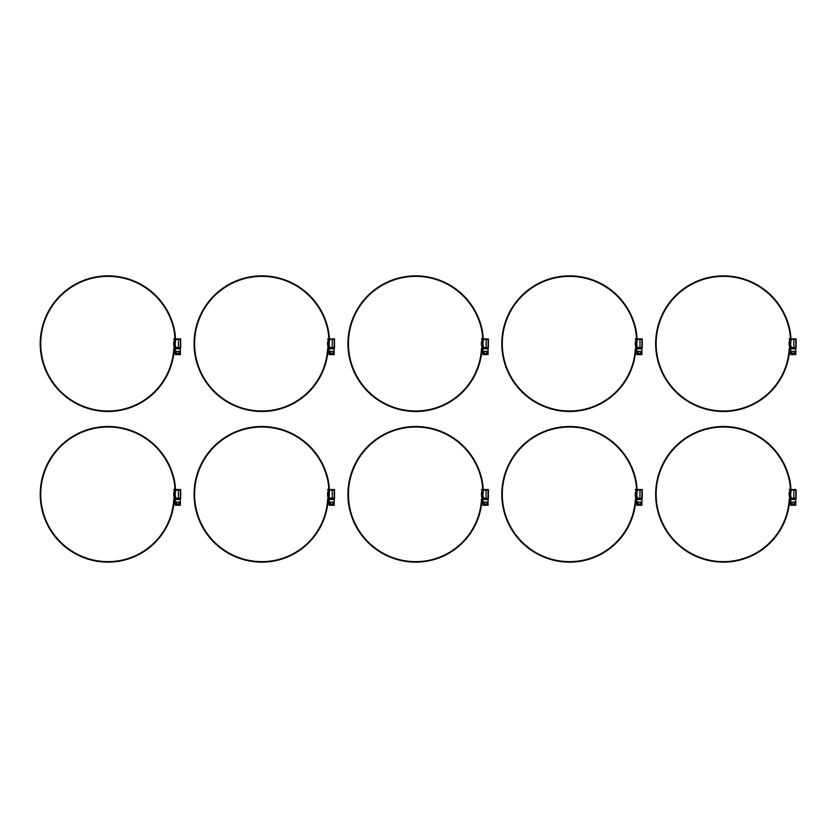 <?xml version="1.0" encoding="UTF-8"?>
<svg xmlns="http://www.w3.org/2000/svg" width="838" height="838" viewBox="0 0 838 838"><rect width="100%" height="100%" fill="white"/><g stroke="black" fill="none" stroke-linecap="round" stroke-linejoin="round"><path stroke-width="0.63" stroke-dasharray="4.19 3.14" d="M157.722 388.926L158.34 388.403L157.816 389.01M156.203 390.78L156.109 390.697A66.202 66.202 0 0 0 156.643 390.12A66.202 66.202 0 0 1 155.962 390.843L156.601 390.173L155.994 390.801A66.202 66.202 0 0 1 155.994 390.812L156.203 390.78A66.328 66.328 0 0 0 156.737 390.204A66.328 66.328 0 0 1 156.057 390.927L156.444 390.33M153.281 393.493A66.202 66.202 0 0 0 153.49 393.305A66.202 66.202 0 0 1 152.925 393.839L153.165 393.609A66.202 66.202 0 0 0 153.281 393.493L153.375 393.588A66.328 66.328 0 0 0 153.584 393.399A66.328 66.328 0 0 1 153.008 393.933L153.249 393.703A66.328 66.328 0 0 0 153.375 393.588L153.281 393.493M154.035 392.781L153.783 393.032A66.202 66.202 0 0 0 153.783 393.032L154.381 392.624L153.867 393.127A66.328 66.328 0 0 0 153.867 393.116L154.182 392.645M154.422 392.414L153.783 393.032M154.705 392.132L155.365 391.65L154.789 392.226M155.397 391.43A66.202 66.202 0 0 0 155.816 390.99A66.202 66.202 0 0 1 155.397 391.43L155.491 391.514A66.328 66.328 0 0 0 155.91 391.084A66.328 66.328 0 0 1 155.491 391.514L155.397 391.43M157.209 389.502A66.202 66.202 0 0 0 157.397 389.293A66.202 66.202 0 0 1 156.874 389.869L157.094 389.628A66.202 66.202 0 0 0 157.209 389.502L157.303 389.586A66.328 66.328 0 0 0 157.492 389.377A66.328 66.328 0 0 1 156.968 389.953L157.188 389.712A66.328 66.328 0 0 0 157.303 389.586L157.209 389.502M174.199 349.875A66.328 66.328 0 0 1 108.039 411.5A67.826 67.826 0 0 1 40.402 348.66A67.826 67.826 0 0 1 98.098 276.582A67.826 67.826 0 0 1 174.22 328.821A60.629 60.629 0 0 1 175.551 341.433L175.551 345.916A10.129 10.129 0 0 1 175.173 348.639L174.681 348.503A9.616 9.616 0 0 0 175.037 345.916L175.037 341.433A60.116 60.116 0 0 0 173.717 328.925A67.312 67.312 0 0 0 98.172 277.095A67.312 67.312 0 0 0 40.915 348.629A67.312 67.312 0 0 0 108.039 410.987A65.814 65.814 0 0 0 173.696 349.813A6.411 6.411 0 0 1 173.791 349.058L174.367 346.042A1.278 1.278 0 0 0 174.388 345.801L174.388 341.433A5.845 5.845 0 0 0 173.801 338.866L174.262 338.646A6.358 6.358 0 0 1 174.901 341.433L174.901 345.843A1.278 1.278 0 0 1 174.88 346.084L174.304 349.132A6.411 6.411 0 0 0 174.199 349.875M174.901 345.696L174.901 341.726M174.388 345.696L174.388 341.726L175.121 341.726L174.388 341.726L174.388 345.696L175.121 345.696L174.388 345.696L174.388 341.726M175.037 345.696L175.037 341.726A6.735 6.735 0 0 1 175.069 341.789L175.121 345.696L175.069 341.789A6.735 6.735 0 0 0 175.048 341.726M174.534 345.696L174.534 341.726L173.749 341.726L173.749 345.696L175.184 345.696L175.53 346.513A10.129 10.129 0 0 0 175.551 345.916L175.551 341.433A60.629 60.629 0 0 0 175.54 340.888L176.095 347.875L175.184 345.696L176.095 347.875L178.274 347.875L176.095 347.875L176.357 348.524L176.095 347.875L179.395 347.875L176.095 347.875L178.41 347.875L178.274 348.524L176.357 348.524L176.095 347.875M180.673 347.875L178.41 347.875L178.41 338.908L176.357 338.908L175.624 341.726L176.357 338.908L178.274 338.908L176.357 338.908L175.194 341.726L174.534 341.726M175.519 341.726L175.624 345.696L175.519 341.726M175.121 345.696L175.121 341.726L175.121 345.696M174.838 341.726L174.838 345.696L174.838 341.726M177.792 348.524L179.395 348.524L176.357 348.524L177.792 348.524L177.792 347.875L177.792 348.524M178.274 347.875L180.034 347.875L178.274 347.875L178.274 338.908L180.034 338.908L178.274 338.908L178.274 347.875M179.395 347.875L179.395 348.524L178.274 348.524M178.41 338.908L180.673 338.908M175.226 354.61L177.31 354.61L177.436 353.332L178.274 353.458L178.274 354.61L180.359 354.61M180.359 351.405L175.226 351.405L179.07 351.405L176.504 351.405L176.504 354.61M176.504 351.405L175.226 351.405M175.226 348.838L180.359 348.838M176.19 348.838L179.395 348.838L176.19 348.838M176.19 348.095L176.19 347.236L179.395 347.236L176.19 347.236M176.074 339.61L179.395 339.547L176.19 339.547M179.07 354.61L179.07 351.405M157.722 539.578L158.34 539.054L157.816 539.662M156.203 541.432L156.109 541.348A66.202 66.202 0 0 0 156.643 540.772A66.202 66.202 0 0 1 155.962 541.495L156.203 541.432A66.328 66.328 0 0 0 156.737 540.856A66.328 66.328 0 0 1 156.057 541.578L156.444 540.981M153.281 544.145A66.202 66.202 0 0 0 153.49 543.956A66.202 66.202 0 0 1 152.925 544.49L153.165 544.26A66.202 66.202 0 0 0 153.281 544.145L153.375 544.239A66.328 66.328 0 0 0 153.584 544.051A66.328 66.328 0 0 1 153.008 544.585L153.249 544.354A66.328 66.328 0 0 0 153.375 544.239L153.281 544.145M154.737 542.741L155.365 542.301L154.789 542.877M155.397 542.081A66.202 66.202 0 0 0 155.816 541.641A66.202 66.202 0 0 1 155.397 542.081L155.491 542.165A66.328 66.328 0 0 0 155.91 541.736A66.328 66.328 0 0 1 155.491 542.165L155.397 542.081M157.209 540.154A66.202 66.202 0 0 0 157.397 539.944A66.202 66.202 0 0 1 156.874 540.52L157.094 540.28A66.202 66.202 0 0 0 157.209 540.154L157.303 540.238A66.328 66.328 0 0 0 157.492 540.028A66.328 66.328 0 0 1 156.968 540.604L157.188 540.363A66.328 66.328 0 0 0 157.303 540.238L157.209 540.154M174.199 500.527A66.328 66.328 0 0 1 108.039 562.151A67.826 67.826 0 0 1 40.402 499.312A67.826 67.826 0 0 1 98.098 427.233A67.826 67.826 0 0 1 174.22 479.472A60.629 60.629 0 0 1 175.551 492.084L175.551 496.567A10.129 10.129 0 0 1 175.173 499.291L174.681 499.144A9.616 9.616 0 0 0 175.037 496.567L175.037 492.084A60.116 60.116 0 0 0 173.717 479.577A67.312 67.312 0 0 0 98.172 427.747A67.312 67.312 0 0 0 40.915 499.28A67.312 67.312 0 0 0 108.039 561.638A65.814 65.814 0 0 0 173.696 500.464A6.411 6.411 0 0 1 173.791 499.71L174.367 496.693A1.278 1.278 0 0 0 174.388 496.452L174.388 492.084A5.845 5.845 0 0 0 173.801 489.518L174.262 489.298A6.358 6.358 0 0 1 174.901 492.084L174.901 496.494A1.278 1.278 0 0 1 174.88 496.735L174.304 499.783A6.411 6.411 0 0 0 174.199 500.527M174.901 496.347L174.901 492.377M174.388 496.347L174.388 492.377L175.121 492.377L174.388 492.377L174.388 496.347L175.121 496.347L174.388 496.347L174.388 492.377M175.037 496.347L175.037 492.377A6.735 6.735 0 0 1 175.069 492.44L175.121 496.347L175.069 492.44A6.735 6.735 0 0 0 175.048 492.377M174.534 496.347L174.534 492.377L173.749 492.377L173.749 496.347L175.184 496.347L175.53 497.164A10.129 10.129 0 0 0 175.551 496.567L175.551 492.084A60.629 60.629 0 0 0 175.54 491.539L176.095 498.526L175.184 496.347L176.095 498.526L178.274 498.526L176.095 498.526L176.357 499.176L176.095 498.526L179.395 498.526L176.095 498.526L178.41 498.526L178.274 499.176L176.357 499.176L176.095 498.526M180.673 498.526L178.41 498.526L178.41 489.56L176.357 489.56L175.624 492.377L176.357 489.56L178.274 489.56L176.357 489.56L175.194 492.377L174.534 492.377M175.519 492.377L175.624 496.347L175.519 492.377M175.121 496.347L175.121 492.377L175.121 496.347M174.838 492.377L174.838 496.347L174.838 492.377M177.792 499.176L179.395 499.176L176.357 499.176L177.792 499.176L177.792 498.526L177.792 499.176M178.274 498.526L180.034 498.526L178.274 498.526L178.274 489.56L180.034 489.56L178.274 489.56L178.274 498.526M179.395 498.526L179.395 499.176L178.274 499.176M178.41 489.56L180.673 489.56M175.226 505.262L177.31 505.262L177.436 503.984L178.274 504.109L178.274 505.262L180.359 505.262M180.359 502.056L175.226 502.056L179.07 502.056L176.504 502.056L176.504 505.262M176.504 502.056L175.226 502.056M175.226 499.49L180.359 499.49M176.19 499.49L179.395 499.49L176.19 499.49M176.19 498.746L176.19 497.887L179.395 497.887L176.19 497.887M176.074 490.261L179.395 490.199L176.19 490.199M179.07 505.262L179.07 502.056M309.966 390.697A66.202 66.202 0 0 0 310.5 390.12A66.202 66.202 0 0 1 309.819 390.843L310.06 390.78A66.328 66.328 0 0 0 310.594 390.204A66.328 66.328 0 0 1 309.913 390.927L309.966 390.697M307.137 393.493A66.202 66.202 0 0 0 307.347 393.305A66.202 66.202 0 0 1 306.781 393.839L307.022 393.609A66.202 66.202 0 0 0 307.137 393.493L307.232 393.588A66.328 66.328 0 0 0 307.441 393.399A66.328 66.328 0 0 1 306.865 393.933L307.106 393.703A66.328 66.328 0 0 0 307.232 393.588L307.137 393.493M307.996 392.854L307.64 393.032A66.202 66.202 0 0 0 307.64 393.032L308.237 392.624L307.714 393.127A66.328 66.328 0 0 0 307.724 393.116L308.038 392.645M308.279 392.414L307.745 393.106M308.562 392.132L309.222 391.65L308.646 392.226M309.253 391.43A66.202 66.202 0 0 0 309.672 390.99A66.202 66.202 0 0 1 309.253 391.43L309.348 391.514A66.328 66.328 0 0 0 309.767 391.084A66.328 66.328 0 0 1 309.348 391.514L309.253 391.43M311.066 389.502A66.202 66.202 0 0 0 311.254 389.293A66.202 66.202 0 0 1 310.73 389.869L310.95 389.628A66.202 66.202 0 0 0 311.066 389.502L311.16 389.586A66.328 66.328 0 0 0 311.348 389.377A66.328 66.328 0 0 1 310.825 389.953L311.045 389.712A66.328 66.328 0 0 0 311.16 389.586L311.066 389.502M328.056 349.875A66.328 66.328 0 0 1 261.896 411.5A67.826 67.826 0 0 1 194.259 348.66A67.826 67.826 0 0 1 251.945 276.582A67.826 67.826 0 0 1 328.077 328.821A60.629 60.629 0 0 1 329.397 341.433L329.397 345.916A10.129 10.129 0 0 1 329.03 348.639L328.538 348.503A9.616 9.616 0 0 0 328.894 345.916L328.894 341.433A60.116 60.116 0 0 0 327.574 328.925A67.312 67.312 0 0 0 252.018 277.095A67.312 67.312 0 0 0 194.772 348.629A67.312 67.312 0 0 0 261.896 410.987A65.814 65.814 0 0 0 327.553 349.813A6.411 6.411 0 0 1 327.648 349.058L328.224 346.042A1.278 1.278 0 0 0 328.245 345.801L328.245 341.433A5.845 5.845 0 0 0 327.658 338.866L328.119 338.646A6.358 6.358 0 0 1 328.758 341.433L328.758 345.843A1.278 1.278 0 0 1 328.737 346.084L328.161 349.132A6.411 6.411 0 0 0 328.056 349.875M328.758 345.696L328.758 341.726M328.245 345.696L328.245 341.726L328.978 341.726L328.245 341.726L328.245 345.696L328.978 345.696L328.245 345.696L328.245 341.726M328.894 345.696L328.894 341.726A6.735 6.735 0 0 1 328.925 341.789L328.978 345.696L328.925 341.789A6.735 6.735 0 0 0 328.905 341.726M328.381 345.696L328.381 341.726L327.606 341.726L327.606 345.696L329.041 345.696L329.386 346.513A10.129 10.129 0 0 0 329.397 345.916L329.397 341.433A60.629 60.629 0 0 0 329.397 340.888L329.952 347.875L329.041 345.696L329.952 347.875L332.131 347.875L329.952 347.875L330.214 348.524L329.952 347.875L333.252 347.875L329.952 347.875L332.267 347.875L332.131 348.524L330.214 348.524L329.952 347.875M334.53 347.875L332.267 347.875L332.267 338.908L330.214 338.908L329.481 341.726L330.214 338.908L332.131 338.908L330.214 338.908L329.051 341.726L328.381 341.726M329.376 341.726L329.481 345.696L329.376 341.726M328.978 345.696L328.978 341.726L328.978 345.696M328.695 341.726L328.695 345.696L328.695 341.726M331.649 348.524L333.252 348.524L330.214 348.524L331.649 348.524L331.649 347.875L331.649 348.524M332.131 347.875L333.891 347.875L332.131 347.875L332.131 338.908L333.891 338.908L332.131 338.908L332.131 347.875M333.252 347.875L333.252 348.524L332.131 348.524M332.267 338.908L334.53 338.908M329.083 354.61L331.167 354.61L331.293 353.332L332.131 353.458L332.131 354.61L334.205 354.61M334.205 351.405L329.083 351.405L332.927 351.405L330.361 351.405L330.361 354.61M330.361 351.405L329.083 351.405M329.083 348.838L334.205 348.838M330.046 348.838L333.252 348.838L330.046 348.838M330.046 348.095L330.046 347.236L333.252 347.236L330.046 347.236M329.931 339.61L333.252 339.547L330.046 339.547M332.927 354.61L332.927 351.405M311.579 539.578L312.197 539.054L311.673 539.662M309.966 541.348A66.202 66.202 0 0 0 310.5 540.772A66.202 66.202 0 0 1 309.819 541.495L310.06 541.432A66.328 66.328 0 0 0 310.594 540.856A66.328 66.328 0 0 1 309.913 541.578L309.966 541.348M307.137 544.145A66.202 66.202 0 0 0 307.347 543.956A66.202 66.202 0 0 1 306.781 544.49L307.022 544.26A66.202 66.202 0 0 0 307.137 544.145L307.232 544.239A66.328 66.328 0 0 0 307.441 544.051A66.328 66.328 0 0 1 306.865 544.585L307.106 544.354A66.328 66.328 0 0 0 307.232 544.239L307.137 544.145M307.881 543.453L307.63 543.684A66.202 66.202 0 0 0 307.64 543.684L308.237 543.275L307.714 543.778A66.328 66.328 0 0 0 307.724 543.768L308.038 543.296M308.279 543.066L307.724 543.768M308.562 542.783L309.222 542.301L308.646 542.877M309.253 542.081A66.202 66.202 0 0 0 309.672 541.641A66.202 66.202 0 0 1 309.253 542.081L309.348 542.165A66.328 66.328 0 0 0 309.767 541.736A66.328 66.328 0 0 1 309.348 542.165L309.253 542.081M311.066 540.154A66.202 66.202 0 0 0 311.254 539.944A66.202 66.202 0 0 1 310.73 540.52L310.95 540.28A66.202 66.202 0 0 0 311.066 540.154L311.16 540.238A66.328 66.328 0 0 0 311.348 540.028A66.328 66.328 0 0 1 310.825 540.604L311.045 540.363A66.328 66.328 0 0 0 311.16 540.238L311.066 540.154M328.056 500.527A66.328 66.328 0 0 1 261.896 562.151A67.826 67.826 0 0 1 194.259 499.312A67.826 67.826 0 0 1 251.945 427.233A67.826 67.826 0 0 1 328.077 479.472A60.629 60.629 0 0 1 329.397 492.084L329.397 496.567A10.129 10.129 0 0 1 329.03 499.291L328.538 499.144A9.616 9.616 0 0 0 328.894 496.567L328.894 492.084A60.116 60.116 0 0 0 327.574 479.577A67.312 67.312 0 0 0 252.018 427.747A67.312 67.312 0 0 0 194.772 499.28A67.312 67.312 0 0 0 261.896 561.638A65.814 65.814 0 0 0 327.553 500.464A6.411 6.411 0 0 1 327.648 499.71L328.224 496.693A1.278 1.278 0 0 0 328.245 496.452L328.245 492.084A5.845 5.845 0 0 0 327.658 489.518L328.119 489.298A6.358 6.358 0 0 1 328.758 492.084L328.758 496.494A1.278 1.278 0 0 1 328.737 496.735L328.161 499.783A6.411 6.411 0 0 0 328.056 500.527M328.758 496.347L328.758 492.377M328.245 496.347L328.245 492.377L328.978 492.377L328.245 492.377L328.245 496.347L328.978 496.347L328.245 496.347L328.245 492.377M328.894 496.347L328.894 492.377A6.735 6.735 0 0 1 328.925 492.44L328.978 496.347L328.925 492.44A6.735 6.735 0 0 0 328.905 492.377M327.606 496.347L329.041 496.347L329.386 497.164A10.129 10.129 0 0 0 329.397 496.567L329.397 492.084A60.629 60.629 0 0 0 329.397 491.539L329.952 498.526L329.041 496.347L329.952 498.526L332.131 498.526L329.952 498.526L330.214 499.176L329.952 498.526L333.252 498.526L329.952 498.526L332.267 498.526L332.131 499.176L330.214 499.176L329.952 498.526M334.53 498.526L332.267 498.526L332.267 489.56L330.214 489.56L329.481 492.377L330.214 489.56L332.131 489.56L330.214 489.56L329.051 492.377L327.606 492.377M329.376 492.377L329.481 496.347L329.376 492.377M328.978 496.347L328.978 492.377L328.978 496.347M328.695 492.377L328.695 496.347L328.695 492.377M331.649 499.176L333.252 499.176L330.214 499.176L331.649 499.176L331.649 498.526L331.649 499.176M332.131 498.526L333.891 498.526L332.131 498.526L332.131 489.56L333.891 489.56L332.131 489.56L332.131 498.526M333.252 498.526L333.252 499.176L332.131 499.176M332.267 489.56L334.53 489.56M329.083 505.262L331.167 505.262L331.293 503.984L332.131 504.109L332.131 505.262L334.205 505.262M334.205 502.056L329.083 502.056L332.927 502.056L330.361 502.056L330.361 505.262M330.361 502.056L329.083 502.056M329.083 499.49L334.205 499.49M330.046 499.49L333.252 499.49L330.046 499.49M330.046 498.746L330.046 497.887L333.252 497.887L330.046 497.887M329.931 490.261L333.252 490.199L330.046 490.199M332.927 505.262L332.927 502.056M465.436 388.926L466.054 388.403L465.53 389.01M463.823 390.697A66.202 66.202 0 0 0 464.357 390.12A66.202 66.202 0 0 1 463.676 390.843L463.917 390.78A66.328 66.328 0 0 0 464.451 390.204A66.328 66.328 0 0 1 463.77 390.927L463.823 390.697M460.994 393.493A66.202 66.202 0 0 0 461.204 393.305A66.202 66.202 0 0 1 460.638 393.839L460.879 393.609A66.202 66.202 0 0 0 460.994 393.493L461.089 393.588A66.328 66.328 0 0 0 461.288 393.399A66.328 66.328 0 0 1 460.722 393.933L460.963 393.703A66.328 66.328 0 0 0 461.089 393.588L460.994 393.493M461.769 392.76L461.497 393.032A66.202 66.202 0 0 0 461.497 393.032L462.136 392.414L461.57 393.127A66.328 66.328 0 0 0 461.581 393.116L461.895 392.645M461.508 393.012L462.094 392.624M462.419 392.132L463.079 391.65L462.503 392.226M463.11 391.43A66.202 66.202 0 0 0 463.529 390.99A66.202 66.202 0 0 1 463.11 391.43L463.205 391.514A66.328 66.328 0 0 0 463.624 391.084A66.328 66.328 0 0 1 463.205 391.514L463.11 391.43M464.922 389.502A66.202 66.202 0 0 0 465.111 389.293A66.202 66.202 0 0 1 464.587 389.869L464.807 389.628A66.202 66.202 0 0 0 464.922 389.502L465.017 389.586A66.328 66.328 0 0 0 465.205 389.377A66.328 66.328 0 0 1 464.681 389.953L464.901 389.712A66.328 66.328 0 0 0 465.017 389.586L464.922 389.502M481.913 349.875A66.328 66.328 0 0 1 415.753 411.5A67.826 67.826 0 0 1 348.116 348.66A67.826 67.826 0 0 1 405.802 276.582A67.826 67.826 0 0 1 481.934 328.821A60.629 60.629 0 0 1 483.254 341.433L483.254 345.916A10.129 10.129 0 0 1 482.887 348.639L482.395 348.503A9.616 9.616 0 0 0 482.74 345.916L482.74 341.433A60.116 60.116 0 0 0 481.431 328.925A67.312 67.312 0 0 0 405.875 277.095A67.312 67.312 0 0 0 348.629 348.629A67.312 67.312 0 0 0 415.753 410.987A65.814 65.814 0 0 0 481.41 349.813A6.411 6.411 0 0 1 481.504 349.058L482.08 346.042A1.278 1.278 0 0 0 482.101 345.801L482.101 341.433A5.845 5.845 0 0 0 481.515 338.866L481.976 338.646A6.358 6.358 0 0 1 482.615 341.433L482.615 345.843A1.278 1.278 0 0 1 482.594 346.084L482.018 349.132A6.411 6.411 0 0 0 481.913 349.875M482.615 345.696L482.615 341.726M482.101 345.696L482.101 341.726L482.835 341.726L482.101 341.726L482.101 345.696L482.835 345.696L482.101 345.696L482.101 341.726M482.74 345.696L482.74 341.726A6.735 6.735 0 0 1 482.782 341.789L482.835 345.696L482.782 341.789A6.735 6.735 0 0 0 482.761 341.726M482.238 345.696L482.238 341.726L481.462 341.726L481.462 345.696L482.898 345.696L483.243 346.513A10.129 10.129 0 0 0 483.254 345.916L483.254 341.433A60.629 60.629 0 0 0 483.254 340.888L483.809 347.875L482.898 345.696L483.809 347.875L485.988 347.875L483.809 347.875L484.071 348.524L483.809 347.875L487.108 347.875L483.809 347.875L486.124 347.875L485.988 348.524L484.071 348.524L483.809 347.875M488.386 347.875L486.124 347.875L486.124 338.908L484.071 338.908L483.337 341.726L484.071 338.908L485.988 338.908L484.071 338.908L482.908 341.726L482.238 341.726M483.233 341.726L483.337 345.696L483.233 341.726M482.835 345.696L482.835 341.726L482.835 345.696M482.552 341.726L482.552 345.696L482.552 341.726M485.506 348.524L487.108 348.524L484.071 348.524L485.506 348.524L485.506 347.875L485.506 348.524M485.988 347.875L487.747 347.875L485.988 347.875L485.988 338.908L487.747 338.908L485.988 338.908L485.988 347.875M487.108 347.875L487.108 348.524L485.988 348.524M486.124 338.908L488.386 338.908M482.939 354.61L485.024 354.61L485.15 353.332L485.988 353.458L485.988 354.61L488.062 354.61M488.062 351.405L482.939 351.405L486.784 351.405L484.217 351.405L484.217 354.61M484.217 351.405L482.939 351.405M482.939 348.838L488.062 348.838M483.903 348.838L487.108 348.838L483.903 348.838M483.903 348.095L483.903 347.236L487.108 347.236L483.903 347.236M483.788 339.61L487.108 339.547L483.903 339.547M486.784 354.61L486.784 351.405M465.436 539.578L466.054 539.054L465.53 539.662M463.823 541.348A66.202 66.202 0 0 0 464.357 540.772A66.202 66.202 0 0 1 463.676 541.495L463.917 541.432A66.328 66.328 0 0 0 464.451 540.856A66.328 66.328 0 0 1 463.77 541.578L463.823 541.348M460.994 544.145A66.202 66.202 0 0 0 461.204 543.956A66.202 66.202 0 0 1 460.638 544.49L460.879 544.26A66.202 66.202 0 0 0 460.994 544.145L461.089 544.239A66.328 66.328 0 0 0 461.288 544.051A66.328 66.328 0 0 1 460.722 544.585L460.963 544.354A66.328 66.328 0 0 0 461.089 544.239L460.994 544.145M462.063 543.307L461.57 543.778L461.968 543.213M462.136 543.066L461.581 543.768A66.328 66.328 0 0 0 461.581 543.768L461.748 543.433M462.419 542.783L463.079 542.301L462.503 542.877M463.11 542.081A66.202 66.202 0 0 0 463.529 541.641A66.202 66.202 0 0 1 463.11 542.081L463.205 542.165A66.328 66.328 0 0 0 463.624 541.736A66.328 66.328 0 0 1 463.205 542.165L463.11 542.081M464.922 540.154A66.202 66.202 0 0 0 465.111 539.944A66.202 66.202 0 0 1 464.587 540.52L464.807 540.28A66.202 66.202 0 0 0 464.922 540.154L465.017 540.238A66.328 66.328 0 0 0 465.205 540.028A66.328 66.328 0 0 1 464.681 540.604L464.901 540.363A66.328 66.328 0 0 0 465.017 540.238L464.922 540.154M481.913 500.527A66.328 66.328 0 0 1 415.753 562.151A67.826 67.826 0 0 1 348.116 499.312A67.826 67.826 0 0 1 405.802 427.233A67.826 67.826 0 0 1 481.934 479.472A60.629 60.629 0 0 1 483.254 492.084L483.254 496.567A10.129 10.129 0 0 1 482.887 499.291L482.395 499.144A9.616 9.616 0 0 0 482.74 496.567L482.74 492.084A60.116 60.116 0 0 0 481.431 479.577A67.312 67.312 0 0 0 405.875 427.747A67.312 67.312 0 0 0 348.629 499.28A67.312 67.312 0 0 0 415.753 561.638A65.814 65.814 0 0 0 481.41 500.464A6.411 6.411 0 0 1 481.504 499.71L482.08 496.693A1.278 1.278 0 0 0 482.101 496.452L482.101 492.084A5.845 5.845 0 0 0 481.515 489.518L481.976 489.298A6.358 6.358 0 0 1 482.615 492.084L482.615 496.494A1.278 1.278 0 0 1 482.594 496.735L482.018 499.783A6.411 6.411 0 0 0 481.913 500.527M482.615 496.347L482.615 492.377M482.101 496.347L482.101 492.377L482.835 492.377L482.101 492.377L482.101 496.347L482.835 496.347L482.101 496.347L482.101 492.377M482.74 496.347L482.74 492.377A6.735 6.735 0 0 1 482.782 492.44L482.835 496.347L482.782 492.44A6.735 6.735 0 0 0 482.761 492.377M482.238 496.347L482.238 492.377L481.462 492.377L481.462 496.347L482.898 496.347L483.243 497.164A10.129 10.129 0 0 0 483.254 496.567L483.254 492.084A60.629 60.629 0 0 0 483.254 491.539L483.809 498.526L482.898 496.347L483.809 498.526L485.988 498.526L483.809 498.526L484.071 499.176L483.809 498.526L487.108 498.526L483.809 498.526L486.124 498.526L485.988 499.176L484.071 499.176L483.809 498.526M488.386 498.526L486.124 498.526L486.124 489.56L484.071 489.56L483.337 492.377L484.071 489.56L485.988 489.56L484.071 489.56L482.908 492.377L482.238 492.377M483.233 492.377L483.337 496.347L483.233 492.377M482.835 496.347L482.835 492.377L482.835 496.347M482.552 492.377L482.552 496.347L482.552 492.377M485.506 499.176L487.108 499.176L484.071 499.176L485.506 499.176L485.506 498.526L485.506 499.176M485.988 498.526L487.747 498.526L485.988 498.526L485.988 489.56L487.747 489.56L485.988 489.56L485.988 498.526M487.108 498.526L487.108 499.176L485.988 499.176M486.124 489.56L488.386 489.56M482.939 505.262L485.024 505.262L485.15 503.984L485.988 504.109L485.988 505.262L488.062 505.262M488.062 502.056L482.939 502.056L486.784 502.056L484.217 502.056L484.217 505.262M484.217 502.056L482.939 502.056M482.939 499.49L488.062 499.49M483.903 499.49L487.108 499.49L483.903 499.49M483.903 498.746L483.903 497.887L487.108 497.887L483.903 497.887M483.788 490.261L487.108 490.199L483.903 490.199M486.784 505.262L486.784 502.056M619.282 388.926L619.91 388.403L619.387 389.01M617.679 390.697A66.202 66.202 0 0 0 618.214 390.12A66.202 66.202 0 0 1 617.533 390.843L618.172 390.173L617.564 390.801A66.202 66.202 0 0 1 617.564 390.812L617.763 390.78A66.328 66.328 0 0 0 618.308 390.204A66.328 66.328 0 0 1 617.627 390.927L617.679 390.697M617.533 390.843L617.658 390.896A66.328 66.328 0 0 1 617.648 390.906L618.266 390.257M614.851 393.493A66.202 66.202 0 0 0 615.061 393.305A66.202 66.202 0 0 1 614.495 393.839L614.736 393.609A66.202 66.202 0 0 0 614.851 393.493L614.945 393.588A66.328 66.328 0 0 0 615.144 393.399A66.328 66.328 0 0 1 614.579 393.933L614.82 393.703A66.328 66.328 0 0 0 614.945 393.588L614.851 393.493M615.605 392.781L615.354 393.032A66.202 66.202 0 0 0 615.354 393.032L615.951 392.624L615.427 393.127A66.328 66.328 0 0 0 615.438 393.116L615.752 392.645M615.993 392.414L615.427 393.127M616.276 392.132L616.936 391.65L616.359 392.226M616.967 391.43A66.202 66.202 0 0 0 617.386 390.99A66.202 66.202 0 0 1 616.967 391.43L617.061 391.514A66.328 66.328 0 0 0 617.48 391.084A66.328 66.328 0 0 1 617.061 391.514L616.967 391.43M618.779 389.502A66.202 66.202 0 0 0 618.968 389.293A66.202 66.202 0 0 1 618.444 389.869L618.664 389.628A66.202 66.202 0 0 0 618.779 389.502L618.873 389.586A66.328 66.328 0 0 0 619.062 389.377A66.328 66.328 0 0 1 618.538 389.953L618.758 389.712A66.328 66.328 0 0 0 618.873 389.586L618.779 389.502M635.77 349.875A66.328 66.328 0 0 1 569.61 411.5A67.826 67.826 0 0 1 501.972 348.66A67.826 67.826 0 0 1 559.658 276.582A67.826 67.826 0 0 1 635.791 328.821A60.629 60.629 0 0 1 637.11 341.433L637.11 345.916A10.129 10.129 0 0 1 636.744 348.639L636.252 348.503A9.616 9.616 0 0 0 636.597 345.916L636.597 341.433A60.116 60.116 0 0 0 635.288 328.925A67.312 67.312 0 0 0 559.732 277.095A67.312 67.312 0 0 0 502.475 348.629A67.312 67.312 0 0 0 569.61 410.987A65.814 65.814 0 0 0 635.267 349.813A6.411 6.411 0 0 1 635.361 349.058L635.937 346.042A1.278 1.278 0 0 0 635.958 345.801L635.958 341.433A5.845 5.845 0 0 0 635.372 338.866L635.833 338.646A6.358 6.358 0 0 1 636.471 341.433L636.471 345.843A1.278 1.278 0 0 1 636.451 346.084L635.874 349.132A6.411 6.411 0 0 0 635.77 349.875M636.471 345.696L636.471 341.726M635.958 345.696L635.958 341.726L636.691 341.726L635.958 341.726L635.958 345.696L636.691 345.696L635.958 345.696L635.958 341.726M636.597 345.696L636.597 341.726A6.735 6.735 0 0 1 636.639 341.789L636.691 345.696L636.639 341.789A6.735 6.735 0 0 0 636.618 341.726M636.094 345.696L636.094 341.726L635.319 341.726L635.319 345.696L636.754 345.696L637.1 346.513A10.129 10.129 0 0 0 637.11 345.916L637.11 341.433A60.629 60.629 0 0 0 637.11 340.888L637.666 347.875L636.754 345.696L637.666 347.875L639.844 347.875L637.666 347.875L637.928 348.524L637.666 347.875L640.965 347.875L637.666 347.875L639.981 347.875L639.844 348.524L637.928 348.524L637.666 347.875M642.243 347.875L639.981 347.875L639.981 338.908L637.928 338.908L637.194 341.726L637.928 338.908L639.844 338.908L637.928 338.908L636.765 341.726L636.094 341.726M637.09 341.726L637.194 345.696L637.09 341.726M636.691 345.696L636.691 341.726L636.691 345.696M636.409 341.726L636.409 345.696L636.409 341.726M640.965 347.875L640.965 348.524L637.928 348.524L639.363 348.524L639.363 347.875L639.363 348.524M639.844 347.875L641.604 347.875L639.844 347.875L639.844 338.908L641.604 338.908L639.844 338.908L639.844 347.875M637.76 348.095L637.76 347.236L640.965 347.236L640.965 348.524L639.844 348.524M639.981 338.908L642.243 338.908M636.796 354.61L638.881 354.61L639.006 353.332L639.844 353.458L639.844 354.61L641.918 354.61M641.918 351.405L636.796 351.405L640.641 351.405L638.074 351.405L638.074 354.61M638.074 351.405L636.796 351.405M636.796 348.838L641.918 348.838M637.76 348.838L640.965 348.838L637.76 348.838M640.965 347.236L637.76 347.236M637.634 339.61L640.965 339.547L637.76 339.547M640.641 354.61L640.641 351.405M619.282 539.578L619.91 539.054L619.387 539.662M617.679 541.348A66.202 66.202 0 0 0 618.214 540.772A66.202 66.202 0 0 1 617.533 541.495L617.763 541.432A66.328 66.328 0 0 0 618.308 540.856A66.328 66.328 0 0 1 617.627 541.578L617.679 541.348M614.851 544.145A66.202 66.202 0 0 0 615.061 543.956A66.202 66.202 0 0 1 614.495 544.49L614.736 544.26A66.202 66.202 0 0 0 614.851 544.145L614.945 544.239A66.328 66.328 0 0 0 615.144 544.051A66.328 66.328 0 0 1 614.579 544.585L614.82 544.354A66.328 66.328 0 0 0 614.945 544.239L614.851 544.145M615.396 543.632L615.92 543.307L615.427 543.778A66.328 66.328 0 0 0 615.438 543.768L615.49 543.726M616.307 542.741L616.936 542.301L616.359 542.877M616.967 542.081A66.202 66.202 0 0 0 617.386 541.641A66.202 66.202 0 0 1 616.967 542.081L617.061 542.165A66.328 66.328 0 0 0 617.48 541.736A66.328 66.328 0 0 1 617.061 542.165L616.967 542.081M618.779 540.154A66.202 66.202 0 0 0 618.968 539.944A66.202 66.202 0 0 1 618.444 540.52L618.664 540.28A66.202 66.202 0 0 0 618.779 540.154L618.873 540.238A66.328 66.328 0 0 0 619.062 540.028A66.328 66.328 0 0 1 618.538 540.604L618.758 540.363A66.328 66.328 0 0 0 618.873 540.238L618.779 540.154M635.77 500.527A66.328 66.328 0 0 1 569.61 562.151A67.826 67.826 0 0 1 501.972 499.312A67.826 67.826 0 0 1 559.658 427.233A67.826 67.826 0 0 1 635.791 479.472A60.629 60.629 0 0 1 637.11 492.084L637.11 496.567A10.129 10.129 0 0 1 636.744 499.291L636.252 499.144A9.616 9.616 0 0 0 636.597 496.567L636.597 492.084A60.116 60.116 0 0 0 635.288 479.577A67.312 67.312 0 0 0 559.732 427.747A67.312 67.312 0 0 0 502.475 499.28A67.312 67.312 0 0 0 569.61 561.638A65.814 65.814 0 0 0 635.267 500.464A6.411 6.411 0 0 1 635.361 499.71L635.937 496.693A1.278 1.278 0 0 0 635.958 496.452L635.958 492.084A5.845 5.845 0 0 0 635.372 489.518L635.833 489.298A6.358 6.358 0 0 1 636.471 492.084L636.471 496.494A1.278 1.278 0 0 1 636.451 496.735L635.874 499.783A6.411 6.411 0 0 0 635.77 500.527M636.471 496.347L636.471 492.377M635.958 496.347L635.958 492.377L636.691 492.377L635.958 492.377L635.958 496.347L636.691 496.347L635.958 496.347L635.958 492.377M636.597 496.347L636.597 492.377A6.735 6.735 0 0 1 636.639 492.44L636.691 496.347L636.639 492.44A6.735 6.735 0 0 0 636.618 492.377M636.094 496.347L636.094 492.377L635.319 492.377L635.319 496.347L636.754 496.347L637.1 497.164A10.129 10.129 0 0 0 637.11 496.567L637.11 492.084A60.629 60.629 0 0 0 637.11 491.539L637.666 498.526L636.754 496.347L637.666 498.526L639.844 498.526L637.666 498.526L637.928 499.176L637.666 498.526L640.965 498.526L637.666 498.526L639.981 498.526L639.844 499.176L637.928 499.176L637.666 498.526M642.243 498.526L639.981 498.526L639.981 489.56L637.928 489.56L637.194 492.377L637.928 489.56L639.844 489.56L637.928 489.56L636.765 492.377L636.094 492.377M637.09 492.377L637.194 496.347L637.09 492.377M636.691 496.347L636.691 492.377L636.691 496.347M636.409 492.377L636.409 496.347L636.409 492.377M639.363 499.176L640.965 499.176L637.928 499.176L639.363 499.176L639.363 498.526L639.363 499.176M639.844 498.526L641.604 498.526L639.844 498.526L639.844 489.56L641.604 489.56L639.844 489.56L639.844 498.526M640.965 498.526L640.965 499.176L639.844 499.176M639.981 489.56L642.243 489.56M636.796 505.262L638.881 505.262L639.006 503.984L639.844 504.109L639.844 505.262L641.918 505.262M641.918 502.056L636.796 502.056L640.641 502.056L638.074 502.056L638.074 505.262M638.074 502.056L636.796 502.056M636.796 499.49L641.918 499.49M637.76 499.49L640.965 499.49L637.76 499.49M637.76 498.746L637.76 497.887L640.965 497.887L637.76 497.887M637.634 490.261L640.965 490.199L637.76 490.199M640.641 505.262L640.641 502.056M771.536 390.697A66.202 66.202 0 0 0 772.07 390.12A66.202 66.202 0 0 1 771.389 390.843L771.62 390.78A66.328 66.328 0 0 0 772.165 390.204A66.328 66.328 0 0 1 771.484 390.927L771.536 390.697M768.708 393.493A66.202 66.202 0 0 0 768.917 393.305A66.202 66.202 0 0 1 768.352 393.839L768.593 393.609A66.202 66.202 0 0 0 768.708 393.493L768.802 393.588A66.328 66.328 0 0 0 769.001 393.399A66.328 66.328 0 0 1 768.436 393.933L768.676 393.703A66.328 66.328 0 0 0 768.802 393.588L768.708 393.493M769.483 392.76L769.211 393.032A66.202 66.202 0 0 1 769.2 393.032L769.85 392.414L769.284 393.127A66.328 66.328 0 0 0 769.294 393.116L769.609 392.645M769.85 392.414L769.315 393.106M770.132 392.132L770.782 391.65L770.216 392.226M770.824 391.43A66.202 66.202 0 0 0 771.243 390.99A66.202 66.202 0 0 1 770.824 391.43L770.918 391.514A66.328 66.328 0 0 0 771.337 391.084A66.328 66.328 0 0 1 770.918 391.514L770.824 391.43M772.636 389.502A66.202 66.202 0 0 0 772.825 389.293A66.202 66.202 0 0 1 772.301 389.869L772.521 389.628A66.202 66.202 0 0 0 772.636 389.502L772.73 389.586A66.328 66.328 0 0 0 772.919 389.377A66.328 66.328 0 0 1 772.395 389.953L772.615 389.712A66.328 66.328 0 0 0 772.73 389.586L772.636 389.502M789.626 349.875A66.328 66.328 0 0 1 723.466 411.5A67.826 67.826 0 0 1 655.829 348.66A67.826 67.826 0 0 1 713.515 276.582A67.826 67.826 0 0 1 789.647 328.821A60.629 60.629 0 0 1 790.967 341.433L790.967 345.916A10.129 10.129 0 0 1 790.601 348.639L790.108 348.503A9.616 9.616 0 0 0 790.454 345.916L790.454 341.433A60.116 60.116 0 0 0 789.145 328.925A67.312 67.312 0 0 0 713.588 277.095A67.312 67.312 0 0 0 656.332 348.629A67.312 67.312 0 0 0 723.466 410.987A65.814 65.814 0 0 0 789.124 349.813A6.411 6.411 0 0 1 789.218 349.058L789.794 346.042A1.278 1.278 0 0 0 789.815 345.801L789.815 341.433A5.845 5.845 0 0 0 789.228 338.866L789.689 338.646A6.358 6.358 0 0 1 790.328 341.433L790.328 345.843A1.278 1.278 0 0 1 790.307 346.084L789.731 349.132A6.411 6.411 0 0 0 789.626 349.875M790.328 345.696L790.328 341.726M789.815 345.696L789.815 341.726L790.548 341.726L789.815 341.726L789.815 345.696L790.548 345.696L789.815 345.696L789.815 341.726M790.454 345.696L790.454 341.726M789.951 345.696L789.951 341.726L789.176 341.726L789.176 345.696L790.611 345.696L790.957 346.513A10.129 10.129 0 0 0 790.967 345.916L790.967 341.433A60.629 60.629 0 0 0 790.967 340.888L791.522 347.875L790.611 345.696L791.522 347.875L793.701 347.875L791.522 347.875L791.784 348.524L791.522 347.875L794.822 347.875L791.522 347.875L793.837 347.875L793.701 348.524L791.784 348.524L791.522 347.875M796.1 347.875L793.837 347.875L793.837 338.908L791.784 338.908L791.051 341.726L791.784 338.908L793.701 338.908L791.784 338.908L790.622 341.726L789.951 341.726M790.946 341.726L791.051 345.696L790.946 341.726M790.496 345.696L790.496 341.789L790.496 345.696M790.548 345.696L790.548 341.726L790.548 345.696M790.265 341.726L790.265 345.696L790.265 341.726M793.219 348.524L794.822 348.524L791.784 348.524L793.219 348.524L793.219 347.875L793.219 348.524M793.701 347.875L795.461 347.875L793.701 347.875L793.701 338.908L795.461 338.908L793.701 338.908L793.701 347.875M794.822 347.875L794.822 348.524L793.701 348.524M793.837 338.908L796.1 338.908M790.653 354.61L792.738 354.61L792.863 353.332L793.701 353.458L793.701 354.61L795.775 354.61M795.775 351.405L790.653 351.405L794.497 351.405L791.931 351.405L791.931 354.61M791.931 351.405L790.653 351.405M790.653 348.838L795.775 348.838M791.617 348.838L794.822 348.838L791.617 348.838M791.617 348.095L791.617 347.236L794.822 347.236L791.617 347.236M791.491 339.61L794.822 339.547L791.617 339.547M794.497 354.61L794.497 351.405M773.139 539.578L773.767 539.054L773.244 539.662M771.536 541.348A66.202 66.202 0 0 0 772.07 540.772A66.202 66.202 0 0 1 771.389 541.495L771.62 541.432A66.328 66.328 0 0 0 772.165 540.856A66.328 66.328 0 0 1 771.484 541.578L771.536 541.348M768.708 544.145A66.202 66.202 0 0 0 768.917 543.956A66.202 66.202 0 0 1 768.352 544.49L768.593 544.26A66.202 66.202 0 0 0 768.708 544.145L768.802 544.239A66.328 66.328 0 0 0 769.001 544.051A66.328 66.328 0 0 1 768.436 544.585L768.676 544.354A66.328 66.328 0 0 0 768.802 544.239L768.708 544.145M770.132 542.783L770.782 542.301L770.216 542.877M770.824 542.081A66.202 66.202 0 0 0 771.243 541.641A66.202 66.202 0 0 1 770.824 542.081L770.918 542.165A66.328 66.328 0 0 0 771.337 541.736A66.328 66.328 0 0 1 770.918 542.165L770.824 542.081M772.636 540.154A66.202 66.202 0 0 0 772.825 539.944A66.202 66.202 0 0 1 772.301 540.52L772.521 540.28A66.202 66.202 0 0 0 772.636 540.154L772.73 540.238A66.328 66.328 0 0 0 772.919 540.028A66.328 66.328 0 0 1 772.395 540.604L772.615 540.363A66.328 66.328 0 0 0 772.73 540.238L772.636 540.154M789.626 500.527A66.328 66.328 0 0 1 723.466 562.151A67.826 67.826 0 0 1 655.829 499.312A67.826 67.826 0 0 1 713.515 427.233A67.826 67.826 0 0 1 789.647 479.472A60.629 60.629 0 0 1 790.967 492.084L790.967 496.567A10.129 10.129 0 0 1 790.601 499.291L790.108 499.144A9.616 9.616 0 0 0 790.454 496.567L790.454 492.084A60.116 60.116 0 0 0 789.145 479.577A67.312 67.312 0 0 0 713.588 427.747A67.312 67.312 0 0 0 656.332 499.28A67.312 67.312 0 0 0 723.466 561.638A65.814 65.814 0 0 0 789.124 500.464A6.411 6.411 0 0 1 789.218 499.71L789.794 496.693A1.278 1.278 0 0 0 789.815 496.452L789.815 492.084A5.845 5.845 0 0 0 789.228 489.518L789.689 489.298A6.358 6.358 0 0 1 790.328 492.084L790.328 496.494A1.278 1.278 0 0 1 790.307 496.735L789.731 499.783A6.411 6.411 0 0 0 789.626 500.527M790.328 496.347L790.328 492.377M789.815 496.347L789.815 492.377L790.548 492.377L789.815 492.377L789.815 496.347L790.548 496.347L789.815 496.347L789.815 492.377M790.454 496.347L790.454 492.377M789.951 496.347L789.951 492.377L789.176 492.377L789.176 496.347L790.611 496.347L790.957 497.164A10.129 10.129 0 0 0 790.967 496.567L790.967 492.084A60.629 60.629 0 0 0 790.967 491.539L791.522 498.526L790.611 496.347L791.522 498.526L793.701 498.526L791.522 498.526L791.784 499.176L791.522 498.526L794.822 498.526L791.522 498.526L793.837 498.526L793.701 499.176L791.784 499.176L791.522 498.526M796.1 498.526L793.837 498.526L793.837 489.56L791.784 489.56L791.051 492.377L791.784 489.56L793.701 489.56L791.784 489.56L790.622 492.377L789.951 492.377M790.946 492.377L791.051 496.347L790.946 492.377M790.496 496.347L790.496 492.44L790.496 496.347M790.548 496.347L790.548 492.377L790.548 496.347M790.265 492.377L790.265 496.347L790.265 492.377M793.219 499.176L794.822 499.176L791.784 499.176L793.219 499.176L793.219 498.526L793.219 499.176M793.701 498.526L795.461 498.526L793.701 498.526L793.701 489.56L795.461 489.56L793.701 489.56L793.701 498.526M794.822 498.526L794.822 499.176L793.701 499.176M793.837 489.56L796.1 489.56M790.653 505.262L792.738 505.262L792.863 503.984L793.701 504.109L793.701 505.262L795.775 505.262M795.775 502.056L790.653 502.056L794.497 502.056L791.931 502.056L791.931 505.262M791.931 502.056L790.653 502.056M790.653 499.49L795.775 499.49M791.617 499.49L794.822 499.49L791.617 499.49M791.617 498.746L791.617 497.887L794.822 497.887L791.617 497.887M791.491 490.261L794.822 490.199L791.617 490.199M794.497 505.262L794.497 502.056M328.381 496.347L328.381 492.377M180.034 338.908L180.034 347.875M179.395 348.524L179.395 347.236M180.034 347.236L180.034 339.914L179.395 339.547M180.034 489.56L180.034 498.526M179.395 499.176L179.395 497.887M180.034 497.887L180.034 490.565L179.395 490.199M333.891 338.908L333.891 347.875M333.252 348.524L333.252 347.236M333.891 347.236L333.891 339.914L333.252 339.547M333.891 489.56L333.891 498.526M333.252 499.176L333.252 497.887M333.891 497.887L333.891 490.565L333.252 490.199M487.747 338.908L487.747 347.875M487.108 348.524L487.108 347.236M487.747 347.236L487.747 339.914L487.108 339.547M487.747 489.56L487.747 498.526M487.108 499.176L487.108 497.887M487.747 497.887L487.747 490.565L487.108 490.199M641.604 338.908L641.604 347.875M641.604 347.236L641.604 339.914L640.965 339.547M641.604 489.56L641.604 498.526M640.965 499.176L640.965 497.887M641.604 497.887L641.604 490.565L640.965 490.199M795.461 338.908L795.461 347.875M794.822 348.524L794.822 347.236M795.461 347.236L795.461 339.914L794.822 339.547M795.461 489.56L795.461 498.526M794.822 499.176L794.822 497.887M795.461 497.887L795.461 490.565L794.822 490.199"/><path stroke-width="1.26" d="M158.162 388.612L157.67 389.178L158.162 388.612M156.633 390.319L156.088 390.896M155.166 391.849L154.642 392.373L155.166 391.849M175.949 339.914L175.551 340.888A60.629 60.629 0 0 0 174.22 328.821A67.826 67.826 0 0 0 98.098 276.582A67.826 67.826 0 0 0 40.402 348.66A67.826 67.826 0 0 0 108.039 411.5A66.328 66.328 0 0 0 174.199 349.875A6.411 6.411 0 0 1 174.304 349.132L174.88 346.084A1.278 1.278 0 0 0 174.901 345.843L174.901 345.696M175.037 341.726L175.037 341.433A60.116 60.116 0 0 0 173.717 328.925A67.312 67.312 0 0 0 98.172 277.095A67.312 67.312 0 0 0 40.915 348.629A67.312 67.312 0 0 0 108.039 410.987A65.814 65.814 0 0 0 173.696 349.813A6.411 6.411 0 0 1 173.791 349.058L174.367 346.042A1.278 1.278 0 0 0 174.388 345.801L174.388 345.696M174.901 341.726L174.901 341.433A6.358 6.358 0 0 0 174.262 338.646L173.801 338.866A5.845 5.845 0 0 1 174.388 341.433L174.388 341.726M175.833 347.236L175.53 346.513A10.129 10.129 0 0 1 175.173 348.639L174.681 348.503A9.616 9.616 0 0 0 175.037 345.916L175.037 345.696M178.274 348.524L178.41 347.875L180.673 347.875L180.673 338.908L176.357 338.908L175.194 341.726L173.749 341.726L173.749 345.696L175.184 345.696L176.357 348.524L179.395 348.838M179.07 354.61L178.274 354.61L178.138 353.332L177.31 353.458L177.31 354.61L175.226 354.61L175.226 351.405L179.07 351.405L179.07 354.61L180.359 354.61L180.359 348.838L175.226 348.838L175.226 351.405M176.504 354.61L176.504 351.405M179.07 351.405L180.359 351.405M176.19 348.838L176.19 348.095M175.551 339.914L176.074 339.61M158.162 539.263L157.67 539.829L158.162 539.263M156.633 540.971L156.088 541.547M155.166 542.5L154.642 543.024L155.166 542.5M175.949 490.565L175.551 491.539A60.629 60.629 0 0 0 174.22 479.472A67.826 67.826 0 0 0 98.098 427.233A67.826 67.826 0 0 0 40.402 499.312A67.826 67.826 0 0 0 108.039 562.151A66.328 66.328 0 0 0 174.199 500.527A6.411 6.411 0 0 1 174.304 499.783L174.88 496.735A1.278 1.278 0 0 0 174.901 496.494L174.901 496.347M175.037 492.377L175.037 492.084A60.116 60.116 0 0 0 173.717 479.577A67.312 67.312 0 0 0 98.172 427.747A67.312 67.312 0 0 0 40.915 499.28A67.312 67.312 0 0 0 108.039 561.638A65.814 65.814 0 0 0 173.696 500.464A6.411 6.411 0 0 1 173.791 499.71L174.367 496.693A1.278 1.278 0 0 0 174.388 496.452L174.388 496.347M174.901 492.377L174.901 492.084A6.358 6.358 0 0 0 174.262 489.298L173.801 489.518A5.845 5.845 0 0 1 174.388 492.084L174.388 492.377M175.833 497.887L175.53 497.164A10.129 10.129 0 0 1 175.173 499.291L174.681 499.144A9.616 9.616 0 0 0 175.037 496.567L175.037 496.347M178.274 499.176L178.41 498.526L180.673 498.526L180.673 489.56L176.357 489.56L175.194 492.377L173.749 492.377L173.749 496.347L175.184 496.347L176.357 499.176L179.395 499.49M179.07 505.262L178.274 505.262L178.138 503.984L177.31 504.109L177.31 505.262L175.226 505.262L175.226 502.056L179.07 502.056L179.07 505.262L180.359 505.262L180.359 499.49L175.226 499.49L175.226 502.056M176.504 505.262L176.504 502.056M179.07 502.056L180.359 502.056M176.19 499.49L176.19 498.746M175.551 490.565L176.074 490.261M312.019 388.612L311.526 389.178L312.019 388.612M310.489 390.319L309.945 390.896M309.023 391.849L308.489 392.373L309.023 391.849M329.805 339.914L329.397 340.888A60.629 60.629 0 0 0 328.077 328.821A67.826 67.826 0 0 0 251.945 276.582A67.826 67.826 0 0 0 194.259 348.66A67.826 67.826 0 0 0 261.896 411.5A66.328 66.328 0 0 0 328.056 349.875A6.411 6.411 0 0 1 328.161 349.132L328.737 346.084A1.278 1.278 0 0 0 328.758 345.843L328.758 345.696M328.894 341.726L328.894 341.433A60.116 60.116 0 0 0 327.574 328.925A67.312 67.312 0 0 0 252.018 277.095A67.312 67.312 0 0 0 194.772 348.629A67.312 67.312 0 0 0 261.896 410.987A65.814 65.814 0 0 0 327.553 349.813A6.411 6.411 0 0 1 327.648 349.058L328.224 346.042A1.278 1.278 0 0 0 328.245 345.801L328.245 345.696M328.758 341.726L328.758 341.433A6.358 6.358 0 0 0 328.119 338.646L327.658 338.866A5.845 5.845 0 0 1 328.245 341.433L328.245 341.726M329.69 347.236L329.386 346.513A10.129 10.129 0 0 1 329.03 348.639L328.538 348.503A9.616 9.616 0 0 0 328.894 345.916L328.894 345.696M332.131 348.524L332.267 347.875L334.53 347.875L334.53 338.908L330.214 338.908L329.051 341.726L327.606 341.726L327.606 345.696L329.041 345.696L330.214 348.524L333.252 348.838M332.927 354.61L332.131 354.61L331.995 353.332L331.167 353.458L331.167 354.61L329.083 354.61L329.083 351.405L332.927 351.405L332.927 354.61L334.205 354.61L334.205 348.838L329.083 348.838L329.083 351.405M330.361 354.61L330.361 351.405M332.927 351.405L334.205 351.405M330.046 348.838L330.046 348.095M329.397 339.914L329.931 339.61M312.019 539.263L311.526 539.829L312.019 539.263M310.489 540.971L309.945 541.547M309.023 542.5L308.489 543.024L309.023 542.5M329.805 490.565L329.397 491.539A60.629 60.629 0 0 0 328.077 479.472A67.826 67.826 0 0 0 251.945 427.233A67.826 67.826 0 0 0 194.259 499.312A67.826 67.826 0 0 0 261.896 562.151A66.328 66.328 0 0 0 328.056 500.527A6.411 6.411 0 0 1 328.161 499.783L328.737 496.735A1.278 1.278 0 0 0 328.758 496.494L328.758 496.347M328.894 492.377L328.894 492.084A60.116 60.116 0 0 0 327.574 479.577A67.312 67.312 0 0 0 252.018 427.747A67.312 67.312 0 0 0 194.772 499.28A67.312 67.312 0 0 0 261.896 561.638A65.814 65.814 0 0 0 327.553 500.464A6.411 6.411 0 0 1 327.648 499.71L328.224 496.693A1.278 1.278 0 0 0 328.245 496.452L328.245 496.347M328.758 492.377L328.758 492.084A6.358 6.358 0 0 0 328.119 489.298L327.658 489.518A5.845 5.845 0 0 1 328.245 492.084L328.245 492.377M329.69 497.887L329.386 497.164A10.129 10.129 0 0 1 329.03 499.291L328.538 499.144A9.616 9.616 0 0 0 328.894 496.567L328.894 496.347M332.131 499.176L332.267 498.526L334.53 498.526L334.53 489.56L330.214 489.56L329.051 492.377L327.606 492.377L327.606 496.347L329.041 496.347L330.214 499.176L333.252 499.49M327.606 496.347L327.606 492.377M332.927 505.262L332.131 505.262L331.995 503.984L331.167 504.109L331.167 505.262L329.083 505.262L329.083 502.056L332.927 502.056L332.927 505.262L334.205 505.262L334.205 499.49L329.083 499.49L329.083 502.056M330.361 505.262L330.361 502.056M332.927 502.056L334.205 502.056M330.046 499.49L330.046 498.746M329.397 490.565L329.931 490.261M465.876 388.612L465.383 389.178L465.876 388.612M464.346 390.319L463.802 390.896M462.88 391.849L462.346 392.373L462.88 391.849M483.662 339.914L483.254 340.888A60.629 60.629 0 0 0 481.934 328.821A67.826 67.826 0 0 0 405.802 276.582A67.826 67.826 0 0 0 348.116 348.66A67.826 67.826 0 0 0 415.753 411.5A66.328 66.328 0 0 0 481.913 349.875A6.411 6.411 0 0 1 482.018 349.132L482.594 346.084A1.278 1.278 0 0 0 482.615 345.843L482.615 345.696M482.74 341.726L482.74 341.433A60.116 60.116 0 0 0 481.431 328.925A67.312 67.312 0 0 0 405.875 277.095A67.312 67.312 0 0 0 348.629 348.629A67.312 67.312 0 0 0 415.753 410.987A65.814 65.814 0 0 0 481.41 349.813A6.411 6.411 0 0 1 481.504 349.058L482.08 346.042A1.278 1.278 0 0 0 482.101 345.801L482.101 345.696M482.615 341.726L482.615 341.433A6.358 6.358 0 0 0 481.976 338.646L481.515 338.866A5.845 5.845 0 0 1 482.101 341.433L482.101 341.726M483.536 347.236L483.243 346.513A10.129 10.129 0 0 1 482.887 348.639L482.395 348.503A9.616 9.616 0 0 0 482.74 345.916L482.74 345.696M485.988 348.524L486.124 347.875L488.386 347.875L488.386 338.908L484.071 338.908L482.908 341.726L481.462 341.726L481.462 345.696L482.898 345.696L484.071 348.524L487.108 348.838M486.784 354.61L485.988 354.61L485.851 353.332L485.024 353.458L485.024 354.61L482.939 354.61L482.939 351.405L486.784 351.405L486.784 354.61L488.062 354.61L488.062 348.838L482.939 348.838L482.939 351.405M484.217 354.61L484.217 351.405M486.784 351.405L488.062 351.405M483.903 348.838L483.903 348.095M483.254 339.914L483.788 339.61M465.876 539.263L465.383 539.829L465.876 539.263M464.346 540.971L463.802 541.547M462.88 542.5L462.346 543.024L462.88 542.5M483.662 490.565L483.254 491.539A60.629 60.629 0 0 0 481.934 479.472A67.826 67.826 0 0 0 405.802 427.233A67.826 67.826 0 0 0 348.116 499.312A67.826 67.826 0 0 0 415.753 562.151A66.328 66.328 0 0 0 481.913 500.527A6.411 6.411 0 0 1 482.018 499.783L482.594 496.735A1.278 1.278 0 0 0 482.615 496.494L482.615 496.347M482.74 492.377L482.74 492.084A60.116 60.116 0 0 0 481.431 479.577A67.312 67.312 0 0 0 405.875 427.747A67.312 67.312 0 0 0 348.629 499.28A67.312 67.312 0 0 0 415.753 561.638A65.814 65.814 0 0 0 481.41 500.464A6.411 6.411 0 0 1 481.504 499.71L482.08 496.693A1.278 1.278 0 0 0 482.101 496.452L482.101 496.347M482.615 492.377L482.615 492.084A6.358 6.358 0 0 0 481.976 489.298L481.515 489.518A5.845 5.845 0 0 1 482.101 492.084L482.101 492.377M483.536 497.887L483.243 497.164A10.129 10.129 0 0 1 482.887 499.291L482.395 499.144A9.616 9.616 0 0 0 482.74 496.567L482.74 496.347M485.988 499.176L486.124 498.526L488.386 498.526L488.386 489.56L484.071 489.56L482.908 492.377L481.462 492.377L481.462 496.347L482.898 496.347L484.071 499.176L487.108 499.49M486.784 505.262L485.988 505.262L485.851 503.984L485.024 504.109L485.024 505.262L482.939 505.262L482.939 502.056L486.784 502.056L486.784 505.262L488.062 505.262L488.062 499.49L482.939 499.49L482.939 502.056M484.217 505.262L484.217 502.056M486.784 502.056L488.062 502.056M483.903 499.49L483.903 498.746M483.254 490.565L483.788 490.261M619.732 388.612L619.24 389.178L619.732 388.612M618.203 390.319L617.658 390.896M616.737 391.849L616.202 392.373L616.737 391.849M637.519 339.914L637.11 340.888A60.629 60.629 0 0 0 635.791 328.821A67.826 67.826 0 0 0 559.658 276.582A67.826 67.826 0 0 0 501.972 348.66A67.826 67.826 0 0 0 569.61 411.5A66.328 66.328 0 0 0 635.77 349.875A6.411 6.411 0 0 1 635.874 349.132L636.451 346.084A1.278 1.278 0 0 0 636.471 345.843L636.471 345.696M636.597 341.726L636.597 341.433A60.116 60.116 0 0 0 635.288 328.925A67.312 67.312 0 0 0 559.732 277.095A67.312 67.312 0 0 0 502.475 348.629A67.312 67.312 0 0 0 569.61 410.987A65.814 65.814 0 0 0 635.267 349.813A6.411 6.411 0 0 1 635.361 349.058L635.937 346.042A1.278 1.278 0 0 0 635.958 345.801L635.958 345.696M636.471 341.726L636.471 341.433A6.358 6.358 0 0 0 635.833 338.646L635.372 338.866A5.845 5.845 0 0 1 635.958 341.433L635.958 341.726M637.393 347.236L637.1 346.513A10.129 10.129 0 0 1 636.744 348.639L636.252 348.503A9.616 9.616 0 0 0 636.597 345.916L636.597 345.696M639.844 348.524L639.981 347.875L642.243 347.875L642.243 338.908L637.928 338.908L636.765 341.726L635.319 341.726L635.319 345.696L636.754 345.696L637.928 348.524L641.604 348.524L639.363 348.524M640.641 354.61L639.844 354.61L639.708 353.332L638.881 353.458L638.881 354.61L636.796 354.61L636.796 351.405L640.641 351.405L640.641 354.61L641.918 354.61L641.918 348.838L636.796 348.838L636.796 351.405M638.074 354.61L638.074 351.405M640.641 351.405L641.918 351.405M637.76 348.838L637.76 348.095M637.11 339.914L637.634 339.61M619.732 539.263L619.24 539.829L619.732 539.263M618.203 540.971L617.658 541.547M616.737 542.5L616.202 543.024L616.737 542.5M637.519 490.565L637.11 491.539A60.629 60.629 0 0 0 635.791 479.472A67.826 67.826 0 0 0 559.658 427.233A67.826 67.826 0 0 0 501.972 499.312A67.826 67.826 0 0 0 569.61 562.151A66.328 66.328 0 0 0 635.77 500.527A6.411 6.411 0 0 1 635.874 499.783L636.451 496.735A1.278 1.278 0 0 0 636.471 496.494L636.471 496.347M636.597 492.377L636.597 492.084A60.116 60.116 0 0 0 635.288 479.577A67.312 67.312 0 0 0 559.732 427.747A67.312 67.312 0 0 0 502.475 499.28A67.312 67.312 0 0 0 569.61 561.638A65.814 65.814 0 0 0 635.267 500.464A6.411 6.411 0 0 1 635.361 499.71L635.937 496.693A1.278 1.278 0 0 0 635.958 496.452L635.958 496.347M636.471 492.377L636.471 492.084A6.358 6.358 0 0 0 635.833 489.298L635.372 489.518A5.845 5.845 0 0 1 635.958 492.084L635.958 492.377M637.393 497.887L637.1 497.164A10.129 10.129 0 0 1 636.744 499.291L636.252 499.144A9.616 9.616 0 0 0 636.597 496.567L636.597 496.347M639.844 499.176L639.981 498.526L642.243 498.526L642.243 489.56L637.928 489.56L636.765 492.377L635.319 492.377L635.319 496.347L636.754 496.347L637.928 499.176L640.965 499.49M640.641 505.262L639.844 505.262L639.708 503.984L638.881 504.109L638.881 505.262L636.796 505.262L636.796 502.056L640.641 502.056L640.641 505.262L641.918 505.262L641.918 499.49L636.796 499.49L636.796 502.056M638.074 505.262L638.074 502.056M640.641 502.056L641.918 502.056M637.76 499.49L637.76 498.746M637.11 490.565L637.634 490.261M773.589 388.612L773.097 389.178L773.589 388.612M772.06 390.319L771.515 390.896M770.593 391.849L770.059 392.373L770.593 391.849M791.376 339.914L790.967 340.888A60.629 60.629 0 0 0 789.647 328.821A67.826 67.826 0 0 0 713.515 276.582A67.826 67.826 0 0 0 655.829 348.66A67.826 67.826 0 0 0 723.466 411.5A66.328 66.328 0 0 0 789.626 349.875A6.411 6.411 0 0 1 789.731 349.132L790.307 346.084A1.278 1.278 0 0 0 790.328 345.843L790.328 345.696M790.454 341.726L790.454 341.433A60.116 60.116 0 0 0 789.145 328.925A67.312 67.312 0 0 0 713.588 277.095A67.312 67.312 0 0 0 656.332 348.629A67.312 67.312 0 0 0 723.466 410.987A65.814 65.814 0 0 0 789.124 349.813A6.411 6.411 0 0 1 789.218 349.058L789.794 346.042A1.278 1.278 0 0 0 789.815 345.801L789.815 345.696M790.328 341.726L790.328 341.433A6.358 6.358 0 0 0 789.689 338.646L789.228 338.866A5.845 5.845 0 0 1 789.815 341.433L789.815 341.726M791.25 347.236L790.957 346.513A10.129 10.129 0 0 1 790.601 348.639L790.108 348.503A9.616 9.616 0 0 0 790.454 345.916L790.454 345.696M793.701 348.524L793.837 347.875L796.1 347.875L796.1 338.908L791.784 338.908L790.622 341.726L789.176 341.726L789.176 345.696L790.611 345.696L791.784 348.524L794.822 348.838M794.497 354.61L793.701 354.61L793.565 353.332L792.738 353.458L792.738 354.61L790.653 354.61L790.653 351.405L794.497 351.405L794.497 354.61L795.775 354.61L795.775 348.838L790.653 348.838L790.653 351.405M791.931 354.61L791.931 351.405M794.497 351.405L795.775 351.405M791.617 348.838L791.617 348.095M790.967 339.914L791.491 339.61M773.589 539.263L773.097 539.829L773.589 539.263M772.06 540.971L771.515 541.547M770.593 542.5L770.059 543.024L770.593 542.5M791.376 490.565L790.967 491.539A60.629 60.629 0 0 0 789.647 479.472A67.826 67.826 0 0 0 713.515 427.233A67.826 67.826 0 0 0 655.829 499.312A67.826 67.826 0 0 0 723.466 562.151A66.328 66.328 0 0 0 789.626 500.527A6.411 6.411 0 0 1 789.731 499.783L790.307 496.735A1.278 1.278 0 0 0 790.328 496.494L790.328 496.347M790.454 492.377L790.454 492.084A60.116 60.116 0 0 0 789.145 479.577A67.312 67.312 0 0 0 713.588 427.747A67.312 67.312 0 0 0 656.332 499.28A67.312 67.312 0 0 0 723.466 561.638A65.814 65.814 0 0 0 789.124 500.464A6.411 6.411 0 0 1 789.218 499.71L789.794 496.693A1.278 1.278 0 0 0 789.815 496.452L789.815 496.347M790.328 492.377L790.328 492.084A6.358 6.358 0 0 0 789.689 489.298L789.228 489.518A5.845 5.845 0 0 1 789.815 492.084L789.815 492.377M791.25 497.887L790.957 497.164A10.129 10.129 0 0 1 790.601 499.291L790.108 499.144A9.616 9.616 0 0 0 790.454 496.567L790.454 496.347M793.701 499.176L793.837 498.526L796.1 498.526L796.1 489.56L791.784 489.56L790.622 492.377L789.176 492.377L789.176 496.347L790.611 496.347L791.784 499.176L794.822 499.49M794.497 505.262L793.701 505.262L793.565 503.984L792.738 504.109L792.738 505.262L790.653 505.262L790.653 502.056L794.497 502.056L794.497 505.262L795.775 505.262L795.775 499.49L790.653 499.49L790.653 502.056M791.931 505.262L791.931 502.056M794.497 502.056L795.775 502.056M791.617 499.49L791.617 498.746M790.967 490.565L791.491 490.261M178.41 338.908L178.41 347.875L176.095 347.875M174.534 345.696L174.534 341.726M178.41 489.56L178.41 498.526L176.095 498.526M174.534 496.347L174.534 492.377M332.267 338.908L332.267 347.875L329.952 347.875M328.381 345.696L328.381 341.726M332.267 489.56L332.267 498.526L329.952 498.526M328.381 496.347L328.381 492.377M486.124 338.908L486.124 347.875L483.809 347.875M482.238 345.696L482.238 341.726M486.124 489.56L486.124 498.526L483.809 498.526M482.238 496.347L482.238 492.377M639.981 338.908L639.981 347.875L637.666 347.875M636.094 345.696L636.094 341.726M639.981 489.56L639.981 498.526L637.666 498.526M636.094 496.347L636.094 492.377M793.837 338.908L793.837 347.875L791.522 347.875M789.951 345.696L789.951 341.726M793.837 489.56L793.837 498.526L791.522 498.526M789.951 496.347L789.951 492.377M180.673 347.875L180.034 348.524M180.673 498.526L180.034 499.176M334.53 347.875L333.891 348.524M334.53 498.526L333.891 499.176M488.386 347.875L487.747 348.524M488.386 498.526L487.747 499.176M642.243 347.875L641.604 348.524M642.243 498.526L641.604 499.176M796.1 347.875L795.461 348.524M796.1 498.526L795.461 499.176"/></g></svg>
